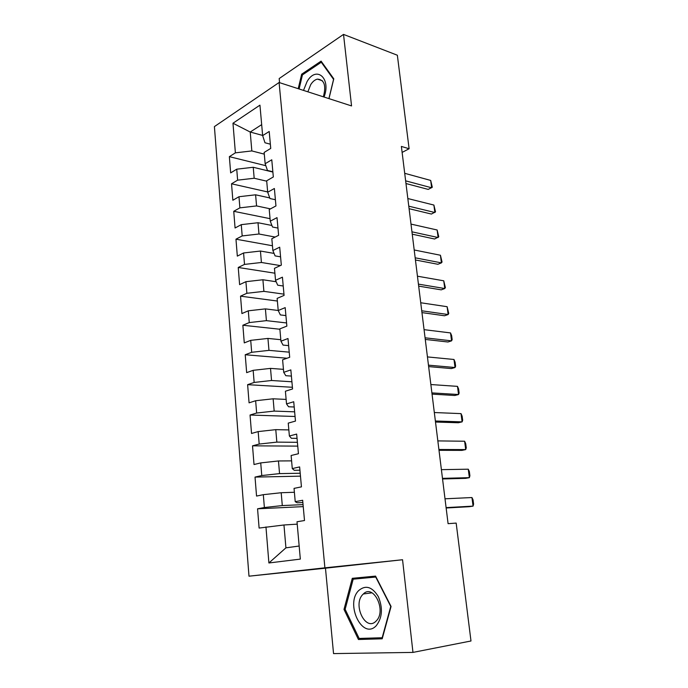 <?xml version="1.0" encoding="UTF-8"?>
<svg xmlns="http://www.w3.org/2000/svg" width="688" height="688" viewBox="0 0 688 688"><rect width="100%" height="100%" fill="white"/><g stroke="black" fill="none" stroke-linecap="round" stroke-linejoin="round"><path stroke-width="1.03" d="M412.963 652.405L402.549 559.74L325.467 568.185L333.542 653.6L412.963 652.405L470.988 640.984L456.17 523.086L448.086 523.671L401.379 146.432L409.111 148.746L397.354 55.229L343.518 34.4L279.182 78.552L279.569 82.663M325.467 568.185L248.987 576.191L214.407 126.601L279.087 82.508L324.899 567.832L248.987 576.191M262.644 135.433L250.217 132.036L232.974 123.229L235.391 152.848L229.362 156.658L230.661 172.894L236.732 169.188L237.627 180.161L231.529 183.791L232.854 200.251L238.977 196.725L239.888 207.853L233.739 211.302L235.072 227.995L241.264 224.649L242.185 235.932L235.967 239.192L237.326 256.117L243.578 252.969L244.507 264.407L238.237 267.477L239.613 284.634L245.917 281.684L246.872 293.286L240.533 296.158L241.927 313.556L248.299 310.813L249.262 322.577L242.864 325.243L244.274 342.891L250.716 340.354L251.688 352.29L245.22 354.741L246.657 372.647L253.158 370.325L254.147 382.442L247.62 384.669L249.073 402.833L255.644 400.734L256.65 413.024L250.054 415.027L251.533 433.457L258.163 431.591L259.187 444.061L252.522 445.833L254.018 464.529L260.726 462.904L261.758 475.554L255.024 477.094L256.547 496.065L263.323 494.672L264.373 507.52L257.561 508.81L259.109 528.066L283.963 524.987L285.924 547.846L299.168 546.023M232.974 123.229L259.944 105.152L262.653 135.613L264.975 142.76L270.358 144.196M285.924 547.846L268.896 562.973L300.329 559.103L297.01 521.771L304.5 520.524L302.66 500.262L295.221 501.672L294.043 488.377L301.447 486.863L299.633 466.911L292.28 468.588L291.119 455.499L298.437 453.719L296.657 434.076L289.381 436.011L288.238 423.12L295.479 421.082L293.724 401.74L286.526 403.925L285.4 391.231L292.563 388.944L290.835 369.895L283.714 372.328L282.605 359.815L289.691 357.287L287.988 338.522L280.945 341.196L279.853 328.873L286.862 326.112L285.185 307.622L278.219 310.52L277.135 298.386L284.075 295.393L282.424 277.178L275.527 280.3L274.46 268.337L281.323 265.129L279.698 247.181L272.878 250.518L271.829 238.727L278.623 235.313L277.015 217.623L270.272 221.175L269.232 209.548L275.957 205.927L274.374 188.495L267.692 192.244L266.677 180.789L273.325 176.962L271.769 159.788L265.155 163.727L264.149 152.435L270.737 148.41L269.206 131.485L262.653 135.613M268.896 562.973L265.955 526.931M303.055 504.622L282.295 505.577L281.194 492.728L294.387 492.273M264.373 507.52L282.295 505.577M263.323 494.672L281.194 492.728M300.209 473.241L279.552 473.611L278.468 460.96L291.592 460.865M261.758 475.554L279.552 473.611M260.726 462.904L278.468 460.96M295.221 501.672L297.164 502.782L302.866 502.532M297.405 442.315L276.843 442.117L275.776 429.647L288.84 429.914M259.187 444.061L276.843 442.117M258.163 431.591L275.776 429.647M292.28 468.588L294.258 470.291L299.934 470.205M294.636 411.828L274.177 411.089L273.127 398.799L286.122 399.41M256.65 413.024L274.177 411.089M255.644 400.734L273.127 398.799M289.381 436.011L291.394 438.29L297.044 438.359M291.91 381.78L271.554 380.498L270.513 368.39L283.447 369.344M254.147 382.442L271.554 380.498M253.158 370.325L270.513 368.39M286.526 403.925L288.573 406.763L294.197 406.986M289.227 352.161L268.965 350.364L267.942 338.427L280.816 339.7M251.688 352.29L268.965 350.364M250.716 340.354L267.942 338.427M283.714 372.328L285.804 375.7L291.394 376.078M286.569 322.947L266.411 320.651L265.405 308.886L278.21 310.477M249.262 322.577L266.411 320.651M248.299 310.813L265.405 308.886M280.945 341.196L283.06 345.092L288.633 345.617M283.963 294.154L263.9 291.359L262.902 279.758L276.172 281.736M246.872 293.286L263.9 291.359M245.917 281.684L262.902 279.758M278.219 310.52L280.369 314.923L285.907 315.594M280.36 265.585L261.414 262.481L260.434 251.043L274.065 253.408M244.507 264.407L261.414 262.481M243.578 252.969L260.434 251.043M275.527 280.3L277.711 285.193L283.224 286.002M275.166 237.05L258.972 234.006L258 222.731L271.923 225.475M242.185 235.932L258.972 234.006M241.264 224.649L258 222.731M272.878 250.518L275.088 255.893L280.575 256.83M270.487 208.877L256.564 205.927L255.601 194.807L269.748 197.929M239.888 207.853L256.564 205.927M238.977 196.725L255.601 194.807M270.272 221.175L272.508 227.006L277.969 228.081M266.712 181.176L254.182 178.244L253.236 167.27L272.887 172.06M237.627 180.161L254.182 178.244M236.732 169.188L253.236 167.27M267.692 192.244L269.963 198.531L275.389 199.726M264.304 154.138L251.834 150.93L250.217 132.036L261.681 124.631M235.391 152.848L251.834 150.93M265.155 163.727L267.451 170.452L272.861 171.768M279.087 82.508L351.551 105.926L343.518 34.4M402.549 559.74L324.899 567.832M402.119 152.418L409.111 148.746M297.225 524.144L283.963 524.987M328.976 98.633L333.783 78.819L321.09 61.129L301.654 74.218L298.222 88.692M375.562 576.105L352.282 578.324L344 609.413L358.431 639.505L382.201 638.799L391.068 606.463L375.562 576.105M229.362 156.658L265.826 165.696M231.529 183.791L267.666 191.943M233.739 211.302L270.049 218.664M235.967 239.192L272.457 245.754M238.237 267.477L274.899 273.205M240.533 296.158L277.376 301.034M242.864 325.243L279.887 329.242M245.22 354.741L287.051 358.233M247.62 384.669L292.409 387.275M250.054 415.027L295.057 416.489M252.522 445.833L297.749 446.116M255.024 477.094L300.475 476.156M257.561 508.81L303.236 506.626M302.849 74.622L301.654 74.218M361.587 577.438L361.381 578.212M365.595 638.249L358.431 639.505M345.161 609.25L344 609.413M404.707 173.307L430.688 180.428L432.305 187.248L428.22 189.406L405.972 183.533M430.688 180.428L431.643 187.781L405.636 180.841M407.829 198.54L433.896 205.058L435.513 211.861L431.41 214.054L409.085 208.696M433.896 205.058L434.859 212.506L408.775 206.176M410.994 224.099L437.138 229.99L438.763 236.775L434.627 239.011L412.241 234.178M437.138 229.99L438.118 237.532L411.949 231.822M324.022 97.025C331.427 78.32 316.291 65.222 307.063 81.588L303.503 90.395M323.351 96.81C326.336 85.579 324.366 79.679 317.443 79.111C314.923 79.696 312.662 81.562 310.675 84.693L307.871 91.814M299.099 88.976L302.445 74.897L321.279 62.238L333.568 79.369L328.898 98.608M322.087 62.522L321.279 62.238M376.224 625.736C382.322 617.807 383.027 608.097 378.323 596.625C372.234 586.787 365.715 584.74 358.775 590.485C344.834 603.729 362.421 640.502 376.224 625.736M376.121 621.04C386.897 611.013 373.515 583.372 363.341 593.976L362.903 594.406C352.351 604.382 365.577 632.083 376.001 621.152L376.121 621.04M353.185 579.176L375.743 577.043L390.758 606.446L382.167 637.742L359.145 638.447L345.144 609.301L353.185 579.176L375.932 576.819M414.202 249.976L440.423 255.239L442.049 262.008L441.412 262.876L437.895 264.278L415.44 259.987M440.423 255.239L441.412 262.876L415.174 257.811M417.444 276.198L443.751 280.807L445.377 287.558L444.758 288.539L441.197 289.854L418.674 286.122M443.751 280.807L444.758 288.539L418.424 284.127M420.738 302.754L447.114 306.702L448.748 313.427L448.137 314.528L444.551 315.766L421.95 312.601M447.114 306.702L448.137 314.528L421.727 310.787M424.066 329.655L450.528 332.923L451.646 335.675L452.162 339.623L451.56 340.852L447.94 341.996L425.279 339.425M450.528 332.923L451.56 340.852L425.072 337.799M427.446 356.917L453.985 359.48L455.095 362.155L455.619 366.154L455.035 367.512L451.371 368.57L428.641 366.601M453.985 359.48L455.035 367.512L428.461 365.165M430.86 384.54L457.486 386.372L458.595 388.978L459.12 393.029L458.543 394.516L454.845 395.488L432.047 394.129M457.486 386.372L458.543 394.516L431.901 392.9M434.326 412.533L461.029 413.626L462.13 416.154L462.671 420.256L462.104 421.873L458.371 422.75L435.504 422.036M461.029 413.626L462.104 421.873L435.375 421.004M437.843 440.905L464.624 441.232L465.716 443.674L466.258 447.836L465.707 449.582L461.94 450.373L439.004 450.305M464.624 441.232L465.707 449.582L438.901 449.488M441.404 469.655L468.261 469.199L469.354 471.564L469.904 475.778L469.362 477.661L465.552 478.349L442.556 478.96M468.261 469.199L469.362 477.661L442.479 478.358M445.007 498.8L471.951 497.544L473.034 499.815L473.593 504.089L473.069 506.119L469.216 506.703L446.151 508.002M471.951 497.544L473.069 506.119L446.099 507.615M322.448 80.797L317.443 79.111M371.993 592.824L363.341 593.976"/></g></svg>

